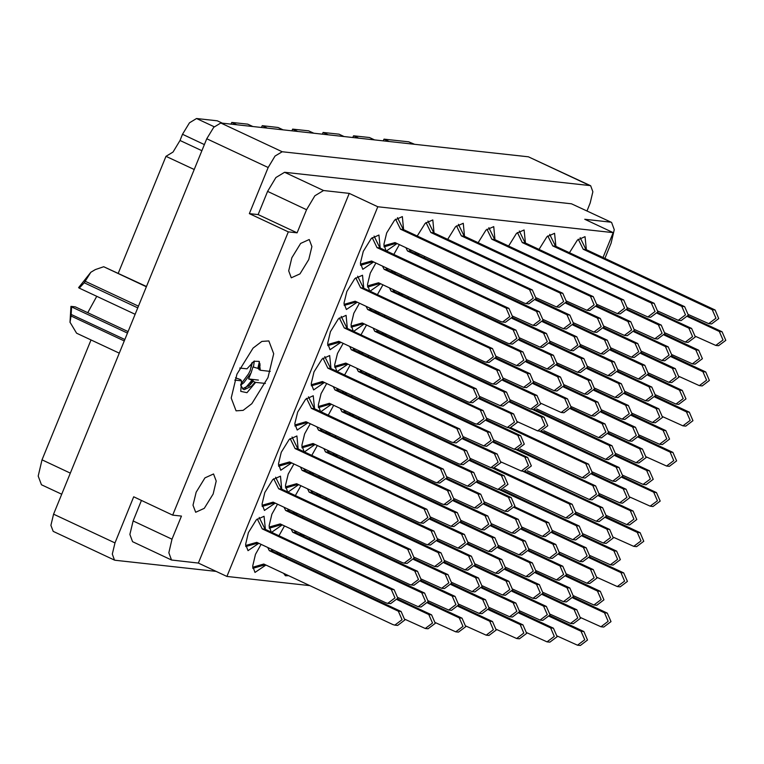 <?xml version="1.0" encoding="UTF-8"?>
<svg xmlns="http://www.w3.org/2000/svg" width="764" height="764" viewBox="0 0 764 764"><rect width="100%" height="100%" fill="white"/><g stroke="black" fill="none" stroke-linecap="round" stroke-linejoin="round"><path stroke-width="1.15" d="M291.8 257.745L300.653 243.468L309.258 239.543L311.903 246.581L308.78 259.617L299.927 273.904L291.323 277.819L288.677 270.79L291.8 257.745M196.128 492.178L204.981 477.892L213.586 473.976L216.231 481.005L213.118 494.05L204.265 508.337L195.651 512.252L193.005 505.224L196.128 492.178M267.973 377.607L273.674 353.77L268.842 340.925L261.813 341.432L253.113 348.088L236.935 374.198L231.234 398.025L236.066 410.87L243.095 410.363L251.795 403.717L267.973 377.607M380.166 248.042L378.896 235.006L371.18 238.521L363.244 251.327L360.446 263.017L362.814 269.32L373.644 261.957M403.593 229.62L402.322 216.584L394.606 220.099L386.67 232.905L383.872 244.404L386.059 250.802M410.621 251.385L410.965 250.038M399.333 244.595L393.794 254.431M424.794 256.523L424.249 257.774M363.769 288.229L362.489 275.193L354.773 278.707L346.837 291.514L344.039 303.203L346.417 309.506L357.246 302.143M394.224 291.581L394.568 290.234M382.926 284.781L377.397 294.618M408.387 296.709L407.852 297.96M347.362 328.415L346.092 315.379L338.376 318.894L330.44 331.7L327.641 343.389L330.01 349.692L340.849 342.329M377.817 331.767L378.161 330.42M366.529 324.967L360.99 334.804M391.989 336.895L391.445 338.156M330.965 368.611L329.695 355.575L321.978 359.08L314.042 371.887L311.244 383.585L313.612 389.888L324.442 382.516M361.42 371.953L361.764 370.607M350.132 365.154L344.593 374.99M375.592 377.091L375.048 378.342M314.558 408.797L313.288 395.762L305.571 399.266L297.635 412.082L294.837 423.772L297.215 430.075L308.045 422.712M345.013 412.14L345.366 410.793M333.725 405.34L328.195 415.186M359.185 417.278L358.65 418.529M298.161 448.984L296.89 435.948L289.174 439.462L281.238 452.269L278.44 463.958L280.808 470.261L291.647 462.898M328.615 452.336L328.959 450.989M317.327 445.536L311.788 455.373M342.788 457.464L342.243 458.715M281.763 489.17L280.493 476.134L272.777 479.649L264.831 492.455L262.042 504.144L264.411 510.447L275.241 503.084M312.218 492.522L312.562 491.176M300.93 485.723L295.391 495.559M326.39 497.651L325.846 498.911M265.356 529.366L264.086 516.321L256.37 519.835L248.434 532.642L245.636 544.331L248.013 550.634L258.843 543.271M295.811 532.709L296.165 531.362M284.523 525.909L278.994 535.745M309.983 537.837L309.449 539.097M434.047 232.972L432.777 219.927L425.128 223.365L417.22 236.009M464.502 236.315L463.232 223.279L455.583 226.717L447.675 239.352M387.195 269.807L387.539 268.46M375.898 263.007L370.263 273.092L367.474 284.59L369.661 290.988M401.358 274.944L400.823 276.196M370.788 310.003L371.132 308.656M359.5 303.203L353.866 313.278L351.077 324.776L353.254 331.184M384.961 315.131L384.416 316.382M354.391 350.189L354.735 348.842M343.103 343.389L337.468 353.474L334.67 364.963L336.857 371.371M368.563 355.317L368.019 356.578M337.994 390.375L338.337 389.029M326.696 383.576L321.061 393.661L318.273 405.159L320.46 411.557M352.156 395.504L351.621 396.764M321.587 430.562L321.93 429.215M310.299 423.762L304.664 433.847L301.875 445.345L304.053 451.744M335.759 435.7L335.215 436.951M305.189 470.748L305.533 469.402M293.901 463.958L288.267 474.033L285.469 485.532L287.656 491.94M319.362 475.886L318.817 477.137M288.792 510.944L289.136 509.598M277.494 504.144L271.86 514.22L269.071 525.718L271.258 532.126M302.955 516.072L302.42 517.323M272.385 551.13L272.729 549.784M261.097 544.331L255.462 554.416L252.664 566.105L255.033 572.408L265.872 565.045M494.957 239.657L493.687 226.621L486.038 230.059L478.13 242.704M525.412 243.009L524.142 229.974L516.493 233.412L508.585 246.046M555.867 246.352L554.597 233.316L546.948 236.754L539.04 249.398M286.557 556.259L286.013 557.519M586.322 249.704L585.052 236.668L577.403 240.106L569.495 252.741M587.01 210.874L590.238 202.947L592.912 191.793L590.648 185.786L589.76 185.537L282.164 151.73L275.04 156.037L268.126 167.545L249.322 213.633L288.276 231.884L172.712 515.079L133.748 496.829L114.944 542.908L112.279 554.062L114.533 560.069L115.421 560.318L216.011 571.367M114.533 560.069L53.174 531.314L50.911 525.307L53.575 514.153L206.757 138.79L213.681 127.282L220.806 122.975L528.392 156.782L590.648 185.786M604.849 258.385L611.066 243.143L614.294 229.658L611.563 222.381L571.52 203.826L284.542 172.292L323.506 190.551L314.892 195.756L306.517 209.68L297.062 232.858L288.276 231.884M386.431 250.974L397.07 243.535M391.378 270.265L393.088 272.576M393.46 272.748L396.325 272.586M374.971 310.451L376.681 312.762M377.053 312.934L379.928 312.772M358.574 350.638L360.283 352.949M360.656 353.121L363.521 352.958M342.176 390.824L343.886 393.135M344.258 393.307L347.123 393.145M325.77 431.02L327.479 433.322M327.851 433.503L330.726 433.331M309.372 471.207L311.082 473.518M311.454 473.69L314.319 473.527M292.975 511.393L294.684 513.704M295.057 513.876L297.922 513.714M276.568 551.579L278.277 553.89M278.65 554.062L281.524 553.9M414.804 251.843L416.514 254.154M416.886 254.326L419.751 254.164M370.034 291.17L380.673 283.721M398.407 292.029L400.116 294.341M400.489 294.512L403.354 294.35M353.627 331.356L364.275 323.907M382 332.216L383.709 334.527M384.082 334.699L386.956 334.536M337.23 371.543L347.868 364.103M365.603 372.412L367.312 374.713M367.685 374.895L370.55 374.723M320.832 411.729L331.471 404.29M349.205 412.598L350.915 414.909M351.287 415.081L354.152 414.919M304.425 451.925L315.074 444.476M332.798 452.785L334.508 455.096M334.88 455.268L337.745 455.105M288.028 492.111L298.667 484.662M316.401 492.971L318.111 495.282M318.483 495.454L321.348 495.292M271.621 532.298L282.269 524.849M300.004 533.157L301.713 535.469M302.076 535.64L304.951 535.478M283.597 573.353L285.488 575.75L288.544 575.664M610.484 222.085L584.718 219.258L613.206 232.609L377.769 206.729L349.272 193.378L323.506 190.551M309.659 585.568L226.879 576.467L377.769 206.729M613.206 232.609L603.035 257.535M141.455 500.439L133.079 520.962L172.034 539.222L181.498 516.044L172.712 515.079M226.879 576.467L198.392 563.116L171.547 559.983L132.583 541.724L129.851 534.456L133.079 520.962M306.517 209.68L267.562 191.42L258.098 214.598L297.062 232.858M258.098 214.598L249.322 213.633M267.562 191.42L275.928 177.496L284.542 172.292M571.52 203.826L611.563 222.381M198.392 563.116L349.272 193.378M172.034 539.222L168.806 552.716L171.547 559.983M204.399 144.587L182.51 134.321L189.424 122.813L196.549 118.515L217.224 120.779L222.248 123.138M236.773 124.733L231.75 122.383L247.679 124.131L252.703 126.48M231.005 124.102L231.75 122.383M267.228 128.085L262.205 125.726L278.134 127.473L283.157 129.832M261.46 127.445L262.205 125.726M297.683 131.427L292.66 129.078L308.589 130.825L313.612 133.175M291.915 130.797L292.66 129.078M328.138 134.77L323.115 132.42L322.37 134.139M323.115 132.42L339.044 134.168L344.067 136.527M358.593 138.122L353.57 135.763L352.825 137.491M353.57 135.763L369.499 137.52L374.522 139.869M389.048 141.464L384.025 139.115L383.28 140.834M384.025 139.115L408.683 141.827L414.394 144.253M194.209 169.541L165.95 156.295L118.21 273.292M91.011 339.942L42.068 459.861L70.336 473.097M182.51 134.321L179.989 140.49L201.887 150.747M61.703 494.251L41.485 484.768L38.2 476.039L42.068 459.861M165.95 156.295L173.075 151.998L179.989 140.49M245.655 545.506L256.78 542.306L385.839 602.786L387.778 603.331L394.998 597.897L391.302 589.388L262.243 528.908L257.325 518.899M387.778 603.331L390.585 603.636L397.815 598.212L394.119 589.703L265.06 529.223L259.235 517.371M245.75 546.585L258.261 543.003M262.243 528.908L265.06 529.223M695.488 336.303L715.763 345.443L722.992 340.009L719.296 331.5L687.762 316.726M715.763 345.443L718.571 345.748L725.8 340.314L722.104 331.805L688.116 315.876M688.459 314.529L708.734 323.669L715.964 318.235L712.268 309.726L583.209 249.255L578.291 239.237M708.734 323.669L711.551 323.984L718.771 318.55L715.075 310.041L586.017 249.561L580.191 237.709M583.209 249.255L586.017 249.561M435.432 622.65L455.707 631.79L462.936 626.356L459.24 617.847L427.706 603.073M455.707 631.79L458.524 632.105L465.753 626.671L462.048 618.162L428.06 602.233M404.977 619.308L425.262 628.447L432.481 623.013L428.785 614.504L397.251 599.73M425.262 628.447L428.069 628.753L435.299 623.319L431.593 614.81L397.605 598.88M665.033 332.951L685.308 342.091L692.537 336.657L688.841 328.148L657.307 313.374M685.308 342.091L688.116 342.406L695.345 336.972L691.649 328.463L657.661 312.533M634.578 329.609L654.853 338.748L662.082 333.314L658.387 324.805L626.852 310.031M654.853 338.748L657.661 339.054L664.89 333.62L661.194 325.111L627.206 309.181M604.123 326.257L624.398 335.396L631.627 329.962L627.932 321.453L596.397 306.679M624.398 335.396L627.206 335.711L634.435 330.277L630.739 321.768L596.751 305.839M679.081 376.49L699.366 385.629L706.585 380.195L702.89 371.686L671.365 356.912M699.366 385.629L702.173 385.935L709.403 380.501L705.707 371.992L671.709 356.062M648.626 373.138L668.911 382.277L676.13 376.853L672.435 368.343L640.91 353.56M668.911 382.277L671.718 382.592L678.948 377.158L675.252 368.649L641.254 352.72M618.171 369.795L638.456 378.934L645.675 373.5L641.98 364.991L610.455 350.218M638.456 378.934L641.263 379.24L648.493 373.806L644.797 365.297L610.808 349.377M587.717 366.443L608.001 375.592L615.221 370.158L611.525 361.649L580 346.866M608.001 375.592L610.808 375.898L618.038 370.464L614.342 361.955L580.354 346.025M662.684 416.676L682.959 425.815L690.188 420.381L686.492 411.872L654.958 397.099M682.959 425.815L685.776 426.121L692.996 420.697L689.3 412.188L655.311 396.258M632.229 413.334L652.504 422.473L659.733 417.039L656.037 408.53L624.503 393.756M652.504 422.473L655.321 422.778L662.541 417.345L658.845 408.836L624.856 392.906M601.774 409.981L622.049 419.121L629.278 413.687L625.582 405.178L594.048 390.404M622.049 419.121L624.866 419.436L632.086 414.002L628.39 405.493L594.402 389.564M571.319 406.639L591.594 415.778L598.823 410.344L595.127 401.835L563.593 387.061M591.594 415.778L594.411 416.084L601.631 410.65L597.935 402.141L563.947 386.212M646.287 456.862L666.561 466.002L673.791 460.568L670.095 452.059L638.561 437.285M666.561 466.002L669.369 466.317L676.598 460.883L672.903 452.374L638.914 436.445M615.832 453.52L636.106 462.659L643.336 457.225L639.64 448.716L608.106 433.942M636.106 462.659L638.914 462.965L646.143 457.531L642.448 449.022L608.459 433.092M543.729 430.657L605.651 459.307L612.881 453.883L609.185 445.374L532.069 409.237M605.651 459.307L608.459 459.622L615.688 454.188L611.993 445.679L534.599 409.408M629.88 497.049L650.164 506.198L657.384 500.764L653.688 492.255L622.163 477.471M650.164 506.198L652.972 506.503L660.201 501.069L656.505 492.56L622.507 476.631M599.425 493.706L619.709 502.846L626.929 497.412L623.233 488.903L591.708 474.129M619.709 502.846L622.517 503.151L629.746 497.727L626.05 489.218L592.052 473.288M527.322 470.844L589.254 499.503L596.474 494.069L592.778 485.56L515.671 449.423M589.254 499.503L592.062 499.809L599.291 494.375L595.595 485.866L518.202 449.604M613.482 537.245L633.757 546.384L640.986 540.95L637.291 532.441L605.756 517.667M633.757 546.384L636.574 546.69L643.794 541.256L640.098 532.747L606.11 516.817M583.028 533.893L603.302 543.032L610.531 537.598L606.836 529.089L575.302 514.315M603.302 543.032L606.119 543.347L613.339 537.913L609.643 529.404L575.655 513.475M552.573 530.55L572.847 539.69L580.077 534.256L576.381 525.747L499.264 489.609M572.847 539.69L575.664 539.995L582.884 534.561L579.188 526.052L501.805 489.791M522.118 527.198L542.392 536.338L549.622 530.913L545.926 522.404L514.392 507.621M542.392 536.338L545.209 536.653L552.429 531.219L548.733 522.71L514.745 506.78M597.085 577.431L617.36 586.571L624.589 581.137L620.893 572.628L589.359 557.854M617.36 586.571L620.167 586.876L627.397 581.442L623.701 572.933L589.712 557.013M566.63 574.079L586.905 583.228L594.134 577.794L590.438 569.285L558.904 554.502M586.905 583.228L589.712 583.534L596.942 578.1L593.246 569.591L559.258 553.661M536.175 570.737L556.45 579.876L563.679 574.442L559.983 565.933L528.449 551.159M556.45 579.876L559.258 580.182L566.487 574.757L562.791 566.248L528.803 550.319M505.72 567.385L525.995 576.534L533.224 571.1L529.528 562.591L497.994 547.817M525.995 576.534L528.803 576.839L536.032 571.405L532.336 562.896L498.348 546.967M580.678 617.618L600.962 626.757L608.182 621.323L604.486 612.814L572.952 598.04M600.962 626.757L603.77 627.072L610.999 621.638L607.304 613.129L573.306 597.2M550.223 614.275L570.507 623.414L577.727 617.981L574.031 609.471L542.507 594.698M570.507 623.414L573.315 623.72L580.544 618.286L576.849 609.777L542.851 593.848M519.768 610.923L540.053 620.062L547.272 614.628L543.576 606.119L512.052 591.346M540.053 620.062L542.86 620.378L550.09 614.944L546.394 606.435L512.396 590.505M489.313 607.581L509.598 616.72L516.817 611.286L513.121 602.777L481.597 588.003M509.598 616.72L512.405 617.025L519.635 611.592L515.939 603.082L481.941 587.153M658.005 311.187L678.279 320.326L685.509 314.892L681.813 306.383L552.754 245.903L547.836 235.895M678.279 320.326L681.096 320.632L688.316 315.198L684.62 306.689L555.562 246.218L549.736 234.367M552.754 245.903L555.562 246.218M627.55 307.835L647.824 316.974L655.054 311.55L651.358 303.041L522.299 242.56L517.381 232.542M647.824 316.974L650.641 317.289L657.861 311.855L654.165 303.346L525.107 242.866L519.291 231.014M522.299 242.56L525.107 242.866M597.095 304.492L617.369 313.632L624.599 308.198L620.903 299.689L491.844 239.208L486.926 229.2M617.369 313.632L620.187 313.937L627.406 308.503L623.711 299.994L494.652 239.524L488.836 227.672M491.844 239.208L494.652 239.524M672.053 354.716L692.337 363.865L699.557 358.431L695.861 349.922L664.336 335.138M692.337 363.865L695.144 364.17L702.374 358.736L698.678 350.227L664.69 334.298M641.598 351.373L661.882 360.512L669.102 355.079L665.406 346.569L633.881 331.796M661.882 360.512L664.69 360.818L671.919 355.394L668.223 346.885L634.235 330.955M611.143 348.031L631.427 357.17L638.656 351.736L634.951 343.227L603.426 328.453M631.427 357.17L634.235 357.476L641.464 352.042L637.768 343.533L603.78 327.603M580.688 344.679L600.972 353.818L608.201 348.384L604.496 339.875L572.971 325.101M600.972 353.818L603.78 354.133L611.009 348.699L607.313 340.19L573.325 324.261M655.655 394.912L675.93 404.051L683.159 398.617L679.463 390.108L647.929 375.334M675.93 404.051L678.747 404.357L685.967 398.923L682.271 390.414L648.283 374.484M625.2 391.56L645.475 400.699L652.704 395.265L649.008 386.756L617.474 371.982M645.475 400.699L648.292 401.014L655.522 395.58L651.816 387.071L617.828 371.142M594.745 388.217L615.03 397.356L622.249 391.922L618.553 383.413L587.019 368.64M615.03 397.356L617.837 397.662L625.067 392.228L621.361 383.719L587.373 367.79M564.29 384.865L584.575 394.004L591.794 388.58L588.099 380.071L556.564 365.287M584.575 394.004L587.382 394.319L594.612 388.886L590.906 380.377L556.918 364.447M639.258 435.098L659.533 444.237L666.762 438.803L663.066 430.294L631.532 415.521M659.533 444.237L662.35 444.543L669.57 439.109L665.874 430.6L631.885 414.68M608.803 431.746L629.078 440.895L636.307 435.461L632.611 426.952L601.077 412.168M629.078 440.895L631.895 441.2L639.115 435.767L635.419 427.257L601.43 411.328M536.7 408.883L598.623 437.543L605.852 432.109L602.156 423.6L570.622 408.826M598.623 437.543L601.44 437.848L608.66 432.424L604.964 423.915L570.975 407.986M622.851 475.284L643.135 484.424L650.355 478.99L646.659 470.481L615.135 455.707M643.135 484.424L645.943 484.739L653.172 479.305L649.476 470.796L615.488 454.866M592.396 471.942L612.68 481.081L619.9 475.647L616.204 467.138L539.097 431.001M612.68 481.081L615.488 481.387L622.717 475.953L619.021 467.444L541.628 431.183M520.303 449.079L582.225 477.729L589.445 472.295L585.749 463.786L508.643 427.659M582.225 477.729L585.033 478.044L592.262 472.61L588.566 464.101L511.173 427.83M606.454 515.471L626.728 524.61L633.958 519.186L630.262 510.677L598.728 495.893M626.728 524.61L629.546 524.925L636.765 519.491L633.069 510.982L599.081 495.053M575.999 512.128L596.273 521.268L603.503 515.834L599.807 507.325L522.7 471.187M596.273 521.268L599.091 521.573L606.31 516.139L602.615 507.63L525.231 471.369M503.896 489.266L565.818 517.925L573.048 512.491L569.352 503.982L492.245 467.845M565.818 517.925L568.636 518.231L575.855 512.797L572.16 504.288L494.776 468.017M590.056 555.667L610.331 564.806L617.56 559.372L613.864 550.863L582.33 536.089M610.331 564.806L613.139 565.112L620.368 559.678L616.672 551.169L582.684 535.239M559.601 552.315L579.876 561.454L587.105 556.02L583.409 547.511L551.875 532.737M579.876 561.454L582.684 561.769L589.913 556.335L586.217 547.826L552.229 531.897M529.146 548.972L549.421 558.112L556.65 552.678L552.955 544.169L521.42 529.395M549.421 558.112L552.238 558.417L559.458 552.983L555.762 544.474L521.774 528.545M498.691 545.62L518.966 554.76L526.195 549.326L522.5 540.816L490.966 526.043M518.966 554.76L521.783 555.075L529.003 549.641L525.307 541.132L491.319 525.202M573.649 595.853L593.934 604.992L601.153 599.559L597.458 591.049L565.933 576.276M593.934 604.992L596.741 605.298L603.971 599.864L600.275 591.355L566.286 575.426M543.194 592.501L563.479 601.64L570.698 596.216L567.003 587.707L535.478 572.924M563.479 601.64L566.286 601.956L573.516 596.522L569.82 588.013L535.831 572.083M512.739 589.159L533.024 598.298L540.244 592.864L536.548 584.355L505.023 569.581M533.024 598.298L535.831 598.604L543.061 593.17L539.365 584.661L505.376 568.741M482.285 585.807L502.569 594.955L509.789 589.521L506.093 581.012L474.568 566.229M502.569 594.955L505.376 595.261L512.606 589.827L508.91 581.318L474.921 565.389M557.252 636.04L577.527 645.179L584.756 639.745L581.06 631.236L549.526 616.462M577.527 645.179L580.344 645.484L587.564 640.06L583.868 631.551L549.879 615.622M526.797 632.697L547.072 641.836L554.301 636.402L550.605 627.893L519.071 613.12M547.072 641.836L549.889 642.142L557.109 636.708L553.413 628.199L519.424 612.27M496.342 629.345L516.617 638.484L523.846 633.05L520.15 624.541L488.616 609.767M516.617 638.484L519.434 638.799L526.654 633.366L522.958 624.856L488.97 608.927M465.887 626.002L486.162 635.142L493.391 629.708L489.695 621.199L458.161 606.425M486.162 635.142L488.979 635.447L496.199 630.014L492.503 621.504L458.515 605.575M252.674 567.27L263.809 564.071L392.868 624.551L394.807 625.095L402.026 619.671L398.331 611.152L269.272 550.682L267.667 547.406M394.807 625.095L397.614 625.41L404.844 619.976L401.138 611.467L272.089 550.987L271.124 549.029M252.779 568.359L265.28 564.768M269.272 550.682L272.089 550.987M451.83 582.464L472.114 591.603L479.334 586.169L475.638 577.66L444.113 562.887M472.114 591.603L474.921 591.909L482.151 586.485L478.455 577.976L444.467 562.046M421.375 579.112L441.659 588.261L448.879 582.827L445.183 574.318L413.658 559.544M441.659 588.261L444.467 588.566L451.696 583.133L448 574.624L414.012 558.694M269.081 527.084L280.207 523.884L409.265 584.364L411.204 584.909L418.433 579.475L414.728 570.966L285.679 510.486L284.065 507.22M411.204 584.909L414.012 585.224L421.241 579.79L417.545 571.281L288.486 510.801L287.522 508.843M269.176 528.172L281.687 524.581M285.679 510.486L288.486 510.801M468.236 542.278L488.511 551.417L495.74 545.983L492.045 537.474L460.511 522.7M488.511 551.417L491.328 551.723L498.548 546.289L494.852 537.78L460.864 521.85M437.782 538.926L458.056 548.065L465.286 542.641L461.59 534.131L430.056 519.348M458.056 548.065L460.873 548.38L468.093 542.946L464.397 534.437L430.409 518.508M285.478 486.888L296.604 483.698L425.663 544.178L427.601 544.722L434.831 539.288L431.135 530.779L302.076 470.299L300.472 467.033M427.601 544.722L430.418 545.028L437.638 539.594L433.942 531.085L304.884 470.614L303.919 468.647M285.574 487.976L298.084 484.386M302.076 470.299L304.884 470.614M484.634 502.082L504.918 511.231L512.138 505.797L508.442 497.288L476.908 482.514M504.918 511.231L507.726 511.536L514.955 506.102L511.25 497.593L477.261 481.664M454.179 498.739L474.463 507.879L481.683 502.445L477.987 493.936L446.453 479.162M474.463 507.879L477.271 508.194L484.5 502.76L480.795 494.251L446.806 478.321M301.875 446.701L313.011 443.512L442.069 503.992L444.008 504.536L451.228 499.102L447.532 490.593L318.473 430.113L316.869 426.847M444.008 504.536L446.816 504.842L454.045 499.408L450.34 490.899L321.291 430.418L320.326 428.461M301.981 447.79L314.481 444.199M318.473 430.113L321.291 430.418M501.031 461.895L521.315 471.035L528.545 465.61L524.839 457.101L493.315 442.318M521.315 471.035L524.123 471.35L531.352 465.916L527.657 457.407L493.668 441.477M470.576 458.553L490.86 467.692L498.09 462.258L494.384 453.749L462.86 438.975M490.86 467.692L493.668 467.998L500.897 462.564L497.202 454.055L463.213 438.135M318.282 406.515L329.408 403.325L458.467 463.796L460.406 464.35L467.635 458.916L463.929 450.407L334.88 389.926L333.266 386.651M460.406 464.35L463.213 464.655L470.443 459.221L466.747 450.712L337.688 390.232L336.723 388.274M318.378 407.604L330.888 404.013M334.88 389.926L337.688 390.232M517.438 421.709L537.713 430.848L544.942 425.414L541.246 416.905L509.712 402.131M537.713 430.848L540.53 431.163L547.75 425.729L544.054 417.22L510.065 401.291M486.983 418.366L507.258 427.506L514.487 422.072L510.791 413.563L479.257 398.789M507.258 427.506L510.075 427.811L517.295 422.377L513.599 413.868L479.611 397.939M334.68 366.328L345.805 363.129L474.864 423.609L476.803 424.154L484.032 418.72L480.336 410.211L351.278 349.74L349.673 346.464M476.803 424.154L479.62 424.469L486.84 419.035L483.144 410.526L354.085 350.046L353.121 348.088M334.775 367.417L347.286 363.826M351.278 349.74L354.085 350.046M533.835 381.522L554.12 390.662L561.339 385.228L557.644 376.719L526.109 361.945M554.12 390.662L556.927 390.967L564.157 385.533L560.451 377.024L526.463 361.105M503.38 378.17L523.665 387.319L530.885 381.885L527.189 373.376L495.655 358.593M523.665 387.319L526.472 387.625L533.702 382.191L530.006 373.682L496.008 357.753M351.077 326.142L362.212 322.943L491.271 383.423L493.21 383.967L500.43 378.533L496.734 370.024L367.675 309.544L366.071 306.278M493.21 383.967L496.017 384.273L503.247 378.849L499.551 370.339L370.492 309.859L369.528 307.902M351.182 327.221L363.683 323.64M367.675 309.544L370.492 309.859M550.233 341.336L570.517 350.475L577.746 345.041L574.041 336.532L542.516 321.759M570.517 350.475L573.325 350.781L580.554 345.347L576.858 336.838L542.87 320.909M519.787 337.984L540.062 347.123L547.291 341.689L543.586 333.18L512.061 318.407M540.062 347.123L542.87 347.439L550.099 342.005L546.403 333.496L512.415 317.566M367.484 285.946L378.61 282.756L507.668 343.237L509.607 343.781L516.836 338.347L513.141 329.838L384.082 269.358L382.468 266.092M509.607 343.781L512.415 344.087L519.644 338.653L515.948 330.143L386.89 269.673L385.925 267.706M367.579 287.035L380.09 283.444M384.082 269.358L386.89 269.673M566.64 301.14L586.914 310.289L594.144 304.855L590.448 296.346L461.389 235.866L456.471 225.848M586.914 310.289L589.732 310.595L596.951 305.161L593.256 296.652L464.197 236.172L458.381 224.32M461.389 235.866L464.197 236.172M536.185 297.798L556.459 306.937L563.689 301.503L559.993 292.994L430.934 232.514L426.016 222.505M556.459 306.937L559.277 307.243L566.496 301.818L562.801 293.309L433.742 232.829L427.926 220.977M430.934 232.514L433.742 232.829M458.858 604.229L479.143 613.368L486.362 607.943L482.667 599.434L451.142 584.651M479.143 613.368L481.95 613.683L489.18 608.249L485.484 599.74L451.486 583.811M428.403 600.886L448.688 610.025L455.907 604.591L452.212 596.082L420.687 581.308M448.688 610.025L451.495 610.331L458.725 604.897L455.029 596.388L421.04 580.468M397.948 597.534L418.233 606.673L425.452 601.249L421.757 592.74L292.698 532.26L291.094 528.984M418.233 606.673L421.04 606.988L428.27 601.554L424.574 593.045L295.515 532.565L294.551 530.608M292.698 532.26L295.515 532.565M475.265 564.042L495.54 573.181L502.769 567.747L499.073 559.238L467.539 544.465M495.54 573.181L498.348 573.497L505.577 568.063L501.881 559.554L467.893 543.624M444.81 560.7L465.085 569.839L472.314 564.405L468.618 555.896L437.084 541.122M465.085 569.839L467.893 570.145L475.122 564.711L471.426 556.202L437.438 540.272M414.355 557.348L434.63 566.487L441.859 561.053L438.164 552.544L309.105 492.073L307.491 488.798M434.63 566.487L437.438 566.802L444.667 561.368L440.971 552.859L311.913 492.379L310.948 490.421M309.105 492.073L311.913 492.379M262.052 505.31L273.178 502.12L402.236 562.6L404.175 563.144L411.404 557.71L407.709 549.201L278.65 488.721L273.732 478.713M404.175 563.144L406.983 563.45L414.212 558.016L410.516 549.507L281.458 489.036L275.632 477.185M262.147 506.398L274.658 502.808M278.65 488.721L281.458 489.036M491.663 523.856L511.937 532.995L519.167 527.561L515.471 519.052L483.937 504.278M511.937 532.995L514.755 533.301L521.974 527.867L518.279 519.358L484.29 503.438M461.208 520.504L481.482 529.653L488.712 524.219L485.016 515.71L453.482 500.926M481.482 529.653L484.3 529.958L491.519 524.524L487.824 516.015L453.835 500.086M430.753 517.161L451.027 526.301L458.257 520.867L454.561 512.357L325.502 451.877L323.898 448.611M451.027 526.301L453.845 526.606L461.064 521.182L457.369 512.673L328.31 452.192L327.355 450.235M325.502 451.877L328.31 452.192M278.449 465.123L289.585 461.933L418.643 522.404L420.572 522.958L427.802 517.524L424.106 509.015L295.047 448.535L290.129 438.517M420.572 522.958L423.39 523.264L430.609 517.83L426.914 509.321L297.855 448.84L292.039 436.989M278.545 466.212L291.055 462.621M295.047 448.535L297.855 448.84M477.605 480.317L497.889 489.457L505.109 484.023L501.413 475.514L469.889 460.74M497.889 489.457L500.697 489.772L507.926 484.338L504.23 475.829L470.242 459.899M447.15 476.975L467.434 486.114L474.654 480.68L470.958 472.171L341.9 411.691L340.295 408.425M467.434 486.114L470.242 486.42L477.471 480.986L473.776 472.477L344.717 412.006L343.752 410.039M341.9 411.691L344.717 412.006M294.856 424.937L305.982 421.738L435.041 482.218L436.979 482.762L444.199 477.338L440.503 468.829L311.445 408.348L306.526 398.331M436.979 482.762L439.787 483.077L447.016 477.643L443.321 469.134L314.262 408.654L308.436 396.803M294.952 426.026L307.462 422.435M311.445 408.348L314.262 408.654M494.012 440.131L514.287 449.27L521.516 443.836L517.82 435.327L486.286 420.553M514.287 449.27L517.094 449.576L524.324 444.151L520.628 435.642L486.639 419.713M463.557 436.779L483.832 445.928L491.061 440.494L487.365 431.985L358.306 371.505L356.702 368.238M483.832 445.928L486.639 446.233L493.869 440.799L490.173 432.29L361.114 371.81L360.15 369.852M358.306 371.505L361.114 371.81M311.254 384.75L322.379 381.551L451.438 442.031L453.377 442.576L460.606 437.142L456.91 428.633L327.851 368.152L322.933 358.144M453.377 442.576L456.184 442.891L463.414 437.457L459.718 428.948L330.659 368.468L324.834 356.616M311.349 385.839L323.86 382.248M327.851 368.152L330.659 368.468M540.864 403.287L561.139 412.426L568.368 406.992L564.672 398.483L533.138 383.709M561.139 412.426L563.956 412.741L571.176 407.308L567.48 398.798L533.492 382.869M510.409 399.944L530.684 409.084L537.913 403.65L534.217 395.141L502.683 380.367M530.684 409.084L533.501 409.389L540.721 403.955L537.025 395.446L503.037 379.517M479.954 396.592L500.229 405.732L507.458 400.307L503.762 391.798L374.704 331.318L373.099 328.042M500.229 405.732L503.046 406.047L510.266 400.613L506.57 392.104L377.512 331.624L376.556 329.666M374.704 331.318L377.512 331.624M327.651 344.554L338.786 341.365L467.845 401.845L469.774 402.389L477.003 396.955L473.308 388.446L344.249 327.966L339.331 317.958M469.774 402.389L472.591 402.695L479.811 397.261L476.115 388.752L347.057 328.281L341.241 316.43M327.746 345.643L340.257 342.052M344.249 327.966L347.057 328.281M557.262 363.101L577.546 372.24L584.766 366.806L581.07 358.297L549.545 343.523M577.546 372.24L580.354 372.546L587.583 367.121L583.887 358.612L549.899 342.683M526.807 359.748L547.091 368.897L554.311 363.463L550.615 354.954L519.09 340.181M547.091 368.897L549.899 369.203L557.128 363.769L553.432 355.26L519.444 339.331M496.352 356.406L516.636 365.545L523.856 360.111L520.16 351.602L391.101 291.122L389.497 287.856M516.636 365.545L519.444 365.861L526.673 360.427L522.977 351.917L393.918 291.437L392.954 289.48M391.101 291.122L393.918 291.437M344.058 304.368L355.184 301.178L484.242 361.658L486.181 362.203L493.401 356.769L489.705 348.26L360.646 287.78L355.728 277.771M486.181 362.203L488.989 362.508L496.218 357.074L492.522 348.565L363.463 288.085L357.638 276.234M344.153 305.457L356.664 301.866M360.646 287.78L363.463 288.085M573.668 322.914L593.943 332.053L601.173 326.62L597.477 318.111L565.943 303.337M593.943 332.053L596.751 332.359L603.98 326.925L600.284 318.416L566.296 302.487M543.214 319.562L563.488 328.701L570.718 323.277L567.022 314.768L535.488 299.985M563.488 328.701L566.296 329.017L573.525 323.583L569.829 315.074L535.841 299.144M512.759 316.22L533.033 325.359L540.263 319.925L536.567 311.416L407.508 250.936L405.904 247.67M533.033 325.359L535.841 325.665L543.07 320.231L539.374 311.722L410.316 251.251L409.351 249.284M407.508 250.936L410.316 251.251M383.881 245.76L395.017 242.57L524.066 303.041L526.004 303.594L533.234 298.161L529.538 289.651L400.479 229.171L395.561 219.153M526.004 303.594L528.822 303.9L536.041 298.466L532.346 289.957L403.287 229.477L397.471 217.625M383.977 246.848L396.487 243.258M400.479 229.171L403.287 229.477M360.455 264.182L371.581 260.992L500.64 321.463L502.578 322.016L509.808 316.582L506.112 308.073L377.053 247.593L372.135 237.575M502.578 322.016L505.386 322.322L512.615 316.888L508.919 308.379L379.861 247.899L374.035 236.047M360.551 265.27L373.061 261.68M377.053 247.593L379.861 247.899M254.355 360.98L253.438 367.073L252.999 366.863L251.031 372.918L243.936 382.688L240.66 385.132M234.758 380.08L241.51 380.816L240.784 391.311L246.925 392.734L255.625 382.372L265.375 383.442M240.66 385.113L243.334 389.334L244.279 389.621L251.547 386.25L255.109 382.21L253.199 381.322L249.962 385.056L242.446 388.742M235.551 377.779L240.565 379.613L241.51 380.816M259.149 369.747L260.056 365.383L259.101 361.343L260.304 370.292L257.812 368.353L253.438 367.073M251.49 371.992L248.587 378.973L253.075 380.501L248.749 386.154M252.12 380.052L245.063 388.398M253.075 380.501L253.199 381.322M252.387 362.384L251.146 367.341M255.109 382.21L255.625 382.372M259.368 361.592L257.812 368.353M259.101 361.343L253.896 361.257L247.011 368.831L239.705 368.028M270.265 371.38L260.304 370.292M260.075 363.807L258.757 368.802M248.587 378.973L258.394 380.052M251.843 362.881L250.172 370.578L248.615 373.806L240.755 384.397M124.255 340.954L71.052 316.029L71.615 306.908L127.473 333.085M71.291 314.453L124.838 339.541M146.373 286.767L103.694 266.76L95.338 269.596L90.811 272.309L95.338 269.596M103.694 266.76L146.468 286.529M137.768 307.863L84.221 282.776L79.265 288.152L78.606 287.598L90.811 272.309L85.234 281.286L138.437 306.211M84.221 282.776L85.234 281.286M71.615 306.908L70.956 306.354L69.982 322.265L76.581 333.18L119.27 353.188M70.021 322.418L71.052 316.029M128.085 331.576L75.273 306.832L70.956 306.354M96.751 296.346L87.745 312.667M135.123 314.329L79.265 288.152M268.126 167.545L206.757 138.79M53.575 514.153L114.944 542.908M589.76 185.537L528.392 156.782M220.806 122.975L282.164 151.73M196.549 118.515L214.149 126.757M413.696 144.176L408.683 141.827M391.302 589.388L394.119 589.703M719.296 331.5L722.104 331.805M712.268 309.726L715.075 310.041M459.24 617.847L462.048 618.162M428.785 614.504L431.593 614.81M688.841 328.148L691.649 328.463M658.387 324.805L661.194 325.111M627.932 321.453L630.739 321.768M702.89 371.686L705.707 371.992M672.435 368.343L675.252 368.649M641.98 364.991L644.797 365.297M611.525 361.649L614.342 361.955M686.492 411.872L689.3 412.188M656.037 408.53L658.845 408.836M625.582 405.178L628.39 405.493M595.127 401.835L597.935 402.141M670.095 452.059L672.903 452.374M639.64 448.716L642.448 449.022M609.185 445.374L611.993 445.679M653.688 492.255L656.505 492.56M623.233 488.903L626.05 489.218M592.778 485.56L595.595 485.866M637.291 532.441L640.098 532.747M606.836 529.089L609.643 529.404M576.381 525.747L579.188 526.052M545.926 522.404L548.733 522.71M620.893 572.628L623.701 572.933M590.438 569.285L593.246 569.591M559.983 565.933L562.791 566.248M529.528 562.591L532.336 562.896M604.486 612.814L607.304 613.129M574.031 609.471L576.849 609.777M543.576 606.119L546.394 606.435M513.121 602.777L515.939 603.082M681.813 306.383L684.62 306.689M651.358 303.041L654.165 303.346M620.903 299.689L623.711 299.994M695.861 349.922L698.678 350.227M665.406 346.569L668.223 346.885M634.951 343.227L637.768 343.533M604.496 339.875L607.313 340.19M679.463 390.108L682.271 390.414M649.008 386.756L651.816 387.071M618.553 383.413L621.361 383.719M588.099 380.071L590.906 380.377M663.066 430.294L665.874 430.6M632.611 426.952L635.419 427.257M602.156 423.6L604.964 423.915M646.659 470.481L649.476 470.796M616.204 467.138L619.021 467.444M585.749 463.786L588.566 464.101M630.262 510.677L633.069 510.982M599.807 507.325L602.615 507.63M569.352 503.982L572.16 504.288M613.864 550.863L616.672 551.169M583.409 547.511L586.217 547.826M552.955 544.169L555.762 544.474M522.5 540.816L525.307 541.132M597.458 591.049L600.275 591.355M567.003 587.707L569.82 588.013M536.548 584.355L539.365 584.661M506.093 581.012L508.91 581.318M581.06 631.236L583.868 631.551M550.605 627.893L553.413 628.199M520.15 624.541L522.958 624.856M489.695 621.199L492.503 621.504M398.331 611.152L401.138 611.467M475.638 577.66L478.455 577.976M445.183 574.318L448 574.624M414.728 570.966L417.545 571.281M492.045 537.474L494.852 537.78M461.59 534.131L464.397 534.437M431.135 530.779L433.942 531.085M508.442 497.288L511.25 497.593M477.987 493.936L480.795 494.251M447.532 490.593L450.34 490.899M524.839 457.101L527.657 457.407M494.384 453.749L497.202 454.055M463.929 450.407L466.747 450.712M541.246 416.905L544.054 417.22M510.791 413.563L513.599 413.868M480.336 410.211L483.144 410.526M557.644 376.719L560.451 377.024M527.189 373.376L530.006 373.682M496.734 370.024L499.551 370.339M574.041 336.532L576.858 336.838M543.586 333.18L546.403 333.496M513.141 329.838L515.948 330.143M590.448 296.346L593.256 296.652M559.993 292.994L562.801 293.309M482.667 599.434L485.484 599.74M452.212 596.082L455.029 596.388M421.757 592.74L424.574 593.045M499.073 559.238L501.881 559.554M468.618 555.896L471.426 556.202M438.164 552.544L440.971 552.859M407.709 549.201L410.516 549.507M515.471 519.052L518.279 519.358M485.016 515.71L487.824 516.015M454.561 512.357L457.369 512.673M424.106 509.015L426.914 509.321M501.413 475.514L504.23 475.829M470.958 472.171L473.776 472.477M440.503 468.829L443.321 469.134M517.82 435.327L520.628 435.642M487.365 431.985L490.173 432.29M456.91 428.633L459.718 428.948M564.672 398.483L567.48 398.798M534.217 395.141L537.025 395.446M503.762 391.798L506.57 392.104M473.308 388.446L476.115 388.752M581.07 358.297L583.887 358.612M550.615 354.954L553.432 355.26M520.16 351.602L522.977 351.917M489.705 348.26L492.522 348.565M597.477 318.111L600.284 318.416M567.022 314.768L569.829 315.074M536.567 311.416L539.374 311.722M529.538 289.651L532.346 289.957M506.112 308.073L508.919 308.379"/></g></svg>
